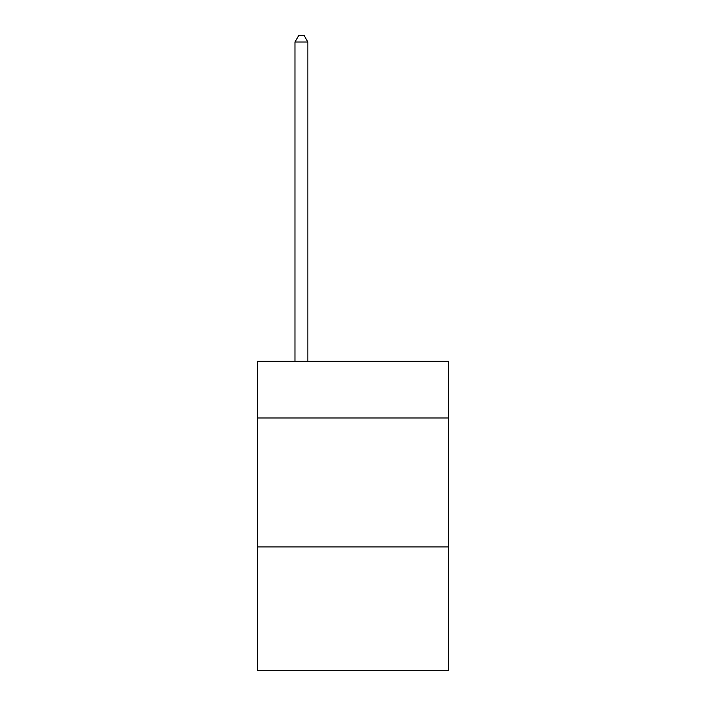 <?xml version="1.0" encoding="UTF-8"?>
<svg xmlns="http://www.w3.org/2000/svg" width="706" height="706" viewBox="0 0 706 706"><rect width="100%" height="100%" fill="white"/><g stroke="black" fill="none" stroke-linecap="round" stroke-linejoin="round"><path stroke-width="1.06" d="M448.416 417.987L448.416 361.251L257.584 361.251L257.584 417.987L448.416 417.987L448.416 670.7L257.584 670.7L257.584 417.987M448.416 546.921L257.584 546.921M307.869 361.251L307.869 42.007L294.976 42.007L294.976 361.251M294.976 42.007L298.85 35.3L304.004 35.3L307.869 42.007"/></g></svg>
